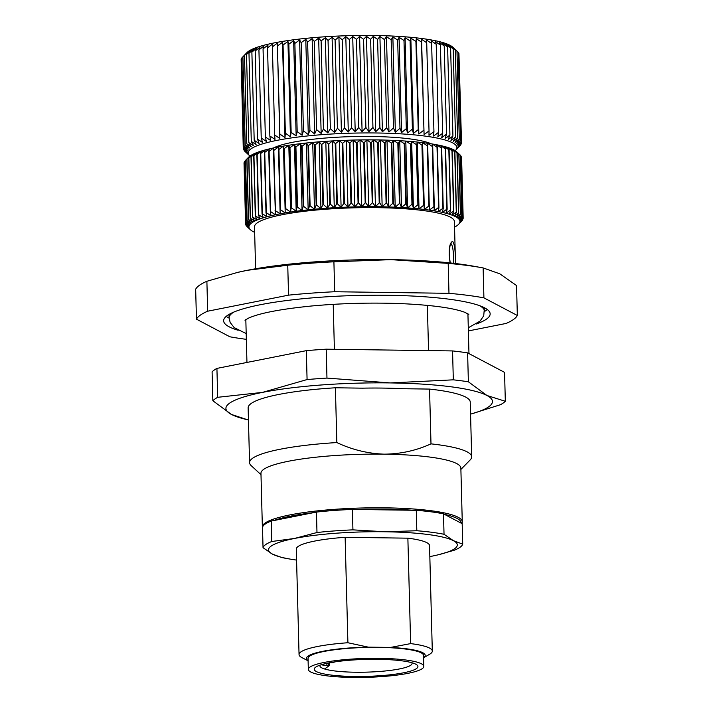<?xml version="1.0" encoding="UTF-8"?>
<svg xmlns="http://www.w3.org/2000/svg" width="713" height="713" viewBox="0 0 713 713"><rect width="100%" height="100%" fill="white"/><g stroke="black" fill="none" stroke-linecap="round" stroke-linejoin="round"><path stroke-width="1.07" d="M241.805 58.413L241.146 59.161L243.454 147.315L247.019 151.406L243.267 148.482L241.163 60.088M431.356 143.848A83.314 13.654 178.5 0 0 354.664 136.548A83.314 13.654 178.5 0 0 273.444 147.983M455.233 150.693A104.428 17.112 178.5 0 0 455.527 150.398A104.428 17.112 178.5 0 0 355.208 133.073A104.428 17.112 178.5 0 0 249.648 155.791A104.428 17.112 178.5 0 0 249.96 156.067M245.254 54.348L246.948 52.61A104.428 17.112 -1.5 0 1 349.513 35.65A104.428 17.112 -1.5 0 1 452.826 47.218L456.971 51.095L452.568 47.192L455.295 49.999L450.732 46.149L453.183 48.939L448.468 45.133L450.616 47.905L445.785 44.161L447.621 46.924L442.693 43.226L444.217 45.98L439.199 42.343L440.402 45.088L435.322 41.506L436.204 44.242L431.08 40.721L431.632 43.457L426.49 39.99L426.713 42.735L421.579 39.322L424.075 134.632L429.021 130.889L426.713 42.735M243.454 147.315L247.429 150.265L244.104 146.129L241.796 57.976L242.91 56.799M274.692 134.998L272.384 46.844L277.339 43.163L279.835 138.465L274.692 134.998L274.986 139.4L269.853 135.978L270.477 140.372L265.361 137.003L266.305 141.379L261.234 138.064L262.509 142.422L257.509 139.16L259.104 143.491L254.184 140.283L256.092 144.587L251.288 141.424L253.498 145.702L248.819 142.582L251.324 146.833L246.787 143.759L249.577 147.974L245.219 144.944L242.91 56.79L245.263 54.34M242.91 56.79L248.828 51.523L246.511 54.438L250.994 50.391L248.98 53.279L253.596 49.277L251.876 52.129L256.609 48.181L255.201 51.006L260.013 47.111L258.926 49.919L263.81 46.069L263.052 48.858L267.972 45.062L267.544 47.833L272.491 44.09L272.384 46.844M277.562 45.908L282.5 42.272L284.995 137.582L279.87 134.062L277.339 43.163M283.052 45.017L287.945 41.443L290.441 136.753L285.36 133.171L283.052 45.017L282.5 42.272M288.827 44.179L293.658 40.659L296.153 135.969L291.136 132.333L288.827 44.179L287.945 41.443M294.87 43.404L299.612 39.937L302.107 135.247L297.178 131.557L294.87 43.404L293.658 40.659M301.144 42.682L305.788 39.268L308.283 134.579L303.453 130.835L301.144 42.682L299.612 39.937M307.624 42.031L312.142 38.671L314.638 133.982L309.932 130.176L307.624 42.031L305.788 39.268M314.29 41.443L318.666 38.128L321.162 133.438L316.599 129.588L314.29 41.443L312.142 38.671M321.108 40.917L325.324 37.664L327.82 132.966L323.417 129.071L321.108 40.917L318.666 38.128M328.051 40.463L332.089 37.263L334.584 132.573L330.36 128.616L328.051 40.463L325.324 37.664M335.092 40.088L338.925 36.933L341.42 132.235L337.401 128.242L335.092 40.088L332.089 37.263M342.195 39.785L345.805 36.675L348.3 131.985L344.504 127.939L342.195 39.785L338.925 36.933M349.325 39.554L352.712 36.488L355.208 131.798L351.634 127.707L349.325 39.554L345.805 36.675M356.464 39.402L359.602 36.381L362.097 131.691L358.773 127.556L356.464 39.402L352.712 36.488M363.577 39.331L366.455 36.345L368.951 131.655L365.885 127.484L363.577 39.331L359.602 36.381M370.635 39.331L373.238 36.381L375.733 131.691L372.944 127.484L370.635 39.331L366.455 36.345M377.596 39.411L379.913 36.497L382.409 131.807L379.904 127.565L377.596 39.411L373.238 36.381M384.45 39.572L386.473 36.693L388.968 132.003L386.758 127.725L384.45 39.572L379.913 36.497M391.152 39.803L392.863 36.951L395.358 132.262L393.46 127.957L391.152 39.803L386.473 36.693M397.676 40.115L399.075 37.29L401.571 132.6L399.984 128.269L397.676 40.115L392.863 36.951M403.995 40.498L405.082 37.691L407.578 133.001L406.303 128.652L403.995 40.498L399.075 37.29M410.082 40.953L410.848 38.172L413.344 133.483L412.39 129.106L410.082 40.953L405.082 37.691M415.92 41.479L416.356 38.716L418.852 134.017L418.228 129.632L415.92 41.479L410.848 38.172M424.075 134.632L421.472 42.076L416.356 38.716M421.472 42.076L421.579 39.322M455.527 150.398L460.687 145.033L457.55 148.063L461.338 143.848L457.951 146.923L461.525 142.68L457.906 145.791L461.24 141.513L457.407 144.677L460.491 140.372L458.183 52.218L453.958 48.261M461.24 141.513L458.931 53.359L458.192 52.619M461.525 142.68L458.958 54.241M249.648 155.791L244.301 150.791L247.571 153.651L243.552 149.65L247.072 152.537L243.267 148.482M456.694 149.204L459.573 146.218M429.021 130.889L428.985 135.301L433.941 131.611L433.575 136.031L438.513 132.395L437.818 136.816L442.711 133.233L441.695 137.654L446.525 134.124L445.188 138.536L449.93 135.069L448.281 139.472L452.924 136.058L450.964 140.443L455.491 137.083L453.227 141.459L457.603 138.153L455.063 142.502L459.279 139.249L456.463 143.571L460.491 140.372M418.852 134.017L423.78 130.229M413.344 133.483L418.228 129.632M407.578 133.001L412.39 129.106M401.571 132.6L406.303 128.652M395.358 132.262L399.984 128.269M388.968 132.003L393.46 127.957M382.409 131.807L386.758 127.725M375.733 131.691L379.904 127.565M368.951 131.655L372.944 127.484M362.097 131.691L365.885 127.484M355.208 131.798L358.773 127.556M348.3 131.985L351.634 127.707M341.42 132.235L344.504 127.939M334.584 132.573L337.401 128.242M327.82 132.966L330.36 128.616M321.162 133.438L323.417 129.071M314.638 133.982L316.599 129.588M308.283 134.579L309.932 130.176M302.107 135.247L303.453 130.835M296.153 135.969L297.178 131.557M290.441 136.753L291.136 132.333M284.995 137.582L285.36 133.171M279.835 138.465L279.87 134.062M244.104 146.129L248.276 149.115L245.219 144.944M243.552 149.65L243.525 148.767M461.338 143.848L461.311 142.93M459.279 139.249L456.971 51.095M457.603 138.153L455.295 49.999M455.491 137.083L453.183 48.939M452.924 136.058L450.616 47.905M449.93 135.069L447.621 46.924M446.525 134.124L444.217 45.98M442.711 133.233L440.402 45.088M438.513 132.395L436.204 44.242M433.941 131.611L431.632 43.457M269.853 135.978L267.544 47.833M265.361 137.003L263.052 48.858M261.234 138.064L258.926 49.919M257.509 139.16L255.201 51.006M254.184 140.283L251.876 52.129M251.288 141.424L248.98 53.279M248.819 142.582L246.511 54.438M246.787 143.759L244.479 55.614M238.178 330.279A133.313 21.845 -1.5 0 1 223.632 320.814A133.313 21.845 -1.5 0 1 356.322 295.485A133.313 21.845 -1.5 0 1 490.152 313.836A133.313 21.845 -1.5 0 1 476.115 324.05M246.341 339.335A161.085 26.399 -1.5 0 1 229.871 336.786L196.449 319.166A161.085 26.399 -1.5 0 1 207.67 311.207L288.533 295.155A161.085 26.399 -1.5 0 1 334.691 291.733L448.976 293.319A161.085 26.399 -1.5 0 1 483.913 297.856L517.335 315.485A161.085 26.399 -1.5 0 1 506.114 323.444L468.379 330.93M207.67 311.207L206.886 281.27A161.085 26.399 178.5 0 0 195.665 289.237L196.449 319.166M236.582 272.642A149.971 24.572 -1.5 0 1 237.999 272.304A149.971 24.572 -1.5 0 1 247.242 270.316A149.971 24.572 -1.5 0 1 390.974 259.657A149.971 24.572 -1.5 0 1 473.272 266.145L482.033 267.723A161.085 26.399 178.5 0 0 448.192 263.382L390.974 259.657L333.907 261.805L334.691 291.733M333.907 261.805A161.085 26.399 178.5 0 0 287.749 265.227L288.533 295.155M517.335 315.485L516.551 285.548L499.76 273.801L483.129 267.928L483.913 297.856M483.129 267.928A161.085 26.399 178.5 0 0 482.033 267.723M448.976 293.319L448.192 263.382M255.602 268.765L254.505 226.823A99.98 16.381 -1.5 0 1 377.747 207.67A99.98 16.381 -1.5 0 1 454.404 221.583L455.5 263.525M450.09 262.919C448.415 250.316 449.252 243.115 452.603 241.306C454.618 243.908 455.545 251.315 455.393 263.516M287.749 265.227L247.242 270.316L237.474 272.437L206.886 281.27M453.593 263.302C453.744 252.402 452.88 245.816 450.999 243.552M245.602 223.08A108.866 17.843 -1.5 0 1 245.62 222.991L244.042 162.733A108.866 17.843 178.5 0 0 244.024 162.822L245.602 223.08L248.953 226.823L245.575 224.158A108.866 17.843 -1.5 0 0 245.584 224.247L249.149 227.946L245.994 225.308A108.866 17.843 -1.5 0 0 246.047 225.406L249.8 229.06A105.533 17.29 178.5 0 0 250.495 229.8A105.533 17.29 178.5 0 0 250.896 230.147A105.533 17.29 178.5 0 0 252.438 231.217A105.533 17.29 178.5 0 0 254.416 232.251A105.533 17.29 178.5 0 0 254.648 232.358M250.495 229.8L246.965 226.538A108.866 17.843 -1.5 0 1 246.876 226.449L246.867 226.217M246.074 221.903A108.866 17.843 -1.5 0 1 246.128 221.814L244.55 161.557A108.866 17.843 178.5 0 0 244.497 161.646L246.074 221.903L249.202 225.682A105.533 17.29 178.5 0 0 248.953 226.823A105.533 17.29 178.5 0 0 249.149 227.946A105.533 17.29 178.5 0 0 249.8 229.06L246.876 226.449M245.994 225.308L245.976 224.657M245.575 224.158L244.051 163.838M247.01 220.718A108.866 17.843 -1.5 0 1 247.108 220.629L245.53 160.372A108.866 17.843 178.5 0 0 245.432 160.47L247.01 220.718L249.906 224.542A105.533 17.29 178.5 0 0 249.202 225.682L245.62 222.991M244.042 162.733L244.514 162.199M248.409 219.542A108.866 17.843 -1.5 0 1 248.543 219.452L246.965 159.195A108.866 17.843 178.5 0 0 246.832 159.284L248.409 219.542L251.065 223.392A105.533 17.29 178.5 0 0 249.906 224.542L246.128 221.814M244.55 161.557L245.441 160.603M250.263 218.365A108.866 17.843 -1.5 0 1 250.432 218.276L248.855 158.019A108.866 17.843 178.5 0 0 248.685 158.117L250.263 218.365L252.66 222.251A105.533 17.29 178.5 0 0 251.065 223.392L247.108 220.629M245.432 160.47L248.596 157.234A105.533 17.29 -1.5 0 1 249.309 156.566A105.533 17.29 -1.5 0 1 250.905 155.425A105.533 17.29 -1.5 0 1 252.937 154.293A105.533 17.29 -1.5 0 1 255.397 153.17A105.533 17.29 -1.5 0 1 258.266 152.074A105.533 17.29 -1.5 0 1 261.546 150.996A105.533 17.29 -1.5 0 1 265.218 149.935A105.533 17.29 -1.5 0 1 269.256 148.919A105.533 17.29 -1.5 0 1 273.658 147.93A105.533 17.29 -1.5 0 1 278.4 146.994A105.533 17.29 -1.5 0 1 283.453 146.094A105.533 17.29 -1.5 0 1 288.81 145.238A105.533 17.29 -1.5 0 1 294.442 144.436A105.533 17.29 -1.5 0 1 300.316 143.696A105.533 17.29 -1.5 0 1 306.421 143.01A105.533 17.29 -1.5 0 1 312.713 142.386A105.533 17.29 -1.5 0 1 319.183 141.825A105.533 17.29 -1.5 0 1 325.805 141.334A105.533 17.29 -1.5 0 1 332.534 140.916A105.533 17.29 -1.5 0 1 339.343 140.559A105.533 17.29 -1.5 0 1 346.224 140.274A105.533 17.29 -1.5 0 1 353.122 140.069A105.533 17.29 -1.5 0 1 360.02 139.935A105.533 17.29 -1.5 0 1 366.892 139.873A105.533 17.29 -1.5 0 1 373.692 139.891A105.533 17.29 -1.5 0 1 380.412 139.98A105.533 17.29 -1.5 0 1 387.007 140.14A105.533 17.29 -1.5 0 1 393.46 140.381A105.533 17.29 -1.5 0 1 399.743 140.693A105.533 17.29 -1.5 0 1 405.813 141.076A105.533 17.29 -1.5 0 1 411.668 141.531A105.533 17.29 -1.5 0 1 417.257 142.047A105.533 17.29 -1.5 0 1 422.577 142.636A105.533 17.29 -1.5 0 1 427.595 143.286A105.533 17.29 -1.5 0 1 432.301 143.99A105.533 17.29 -1.5 0 1 436.659 144.766A105.533 17.29 -1.5 0 1 440.652 145.586A105.533 17.29 -1.5 0 1 444.279 146.45A105.533 17.29 -1.5 0 1 447.506 147.368A105.533 17.29 -1.5 0 1 450.331 148.331A105.533 17.29 -1.5 0 1 452.737 149.329A105.533 17.29 -1.5 0 1 454.716 150.363A105.533 17.29 -1.5 0 1 456.258 151.432A105.533 17.29 -1.5 0 1 456.659 151.78L460.197 155.042L461.774 215.299A108.866 17.843 -1.5 0 1 461.864 215.388L460.286 155.131A108.866 17.843 178.5 0 0 460.197 155.042M245.53 160.372L249.309 156.566L246.832 159.284M252.562 217.198A108.866 17.843 -1.5 0 1 252.759 217.108L251.181 156.86A108.866 17.843 178.5 0 0 250.985 156.949L252.562 217.198L254.684 221.119A105.533 17.29 178.5 0 0 252.66 222.251L248.543 219.452M246.965 159.195L250.905 155.425L248.685 158.117M255.299 216.057A108.866 17.843 -1.5 0 1 255.53 215.968L253.953 155.71A108.866 17.843 178.5 0 0 253.721 155.799L255.299 216.057L257.143 219.996A105.533 17.29 178.5 0 0 254.684 221.119L250.432 218.276M248.855 158.019L252.937 154.293L250.985 156.949M258.454 214.925A108.866 17.843 -1.5 0 1 258.721 214.836L257.143 154.587A108.866 17.843 178.5 0 0 256.876 154.676L258.454 214.925L260.022 218.9A105.533 17.29 178.5 0 0 257.143 219.996L252.759 217.108M251.181 156.86L255.397 153.17L253.721 155.799M262.027 213.829A108.866 17.843 -1.5 0 1 262.322 213.74L260.744 153.491A108.866 17.843 178.5 0 0 260.45 153.571L262.027 213.829L263.293 217.822A105.533 17.29 178.5 0 0 260.022 218.9L255.53 215.968M253.953 155.71L258.266 152.074L256.876 154.676M265.994 212.75A108.866 17.843 -1.5 0 1 266.323 212.67L264.737 152.422A108.866 17.843 178.5 0 0 264.416 152.502L265.994 212.75L266.965 216.761A105.533 17.29 178.5 0 0 263.293 217.822L258.721 214.836M257.143 154.587L261.546 150.996L260.45 153.571M270.334 211.716A108.866 17.843 -1.5 0 1 270.69 211.636L269.113 151.388A108.866 17.843 178.5 0 0 268.756 151.468L270.334 211.716L271.011 215.745A105.533 17.29 178.5 0 0 266.965 216.761L262.322 213.74M260.744 153.491L265.218 149.935L264.416 152.502M275.04 210.718A108.866 17.843 -1.5 0 1 275.423 210.647L273.845 150.39A108.866 17.843 178.5 0 0 273.462 150.47L275.414 214.765A105.533 17.29 178.5 0 0 271.011 215.745L266.323 212.67M264.737 152.422L269.256 148.919L268.756 151.468M280.084 209.765A108.866 17.843 -1.5 0 1 280.494 209.693L278.917 149.445A108.866 17.843 178.5 0 0 278.507 149.516L280.147 213.82A105.533 17.29 178.5 0 0 275.414 214.765L270.69 211.636M269.113 151.388L273.658 147.93L273.462 150.47M285.441 208.864A108.866 17.843 -1.5 0 1 285.877 208.793L284.3 148.545A108.866 17.843 178.5 0 0 283.863 148.607L285.209 212.92A105.533 17.29 178.5 0 0 280.147 213.82L275.423 210.647M273.845 150.39L278.4 146.994L278.507 149.516M291.1 208.009A108.866 17.843 -1.5 0 1 291.555 207.946L289.977 147.689A108.866 17.843 178.5 0 0 289.523 147.751L291.1 208.009L290.565 212.064A105.533 17.29 178.5 0 0 285.209 212.92L280.494 209.693M278.917 149.445L283.453 146.094L283.863 148.607M297.027 207.207A108.866 17.843 -1.5 0 1 297.499 207.153L295.922 146.896A108.866 17.843 178.5 0 0 295.449 146.958L297.027 207.207L296.189 211.271A105.533 17.29 178.5 0 0 290.565 212.064L285.877 208.793M284.3 148.545L288.81 145.238L289.523 147.751M303.194 206.467A108.866 17.843 -1.5 0 1 303.693 206.413L302.116 146.165A108.866 17.843 178.5 0 0 301.617 146.218L303.194 206.467L302.062 210.522A105.533 17.29 178.5 0 0 296.189 211.271L291.555 207.946M289.977 147.689L294.442 144.436L295.449 146.958M309.594 205.79A108.866 17.843 -1.5 0 1 310.102 205.745L308.524 145.488A108.866 17.843 178.5 0 0 308.016 145.541L309.594 205.79L308.168 209.836A105.533 17.29 178.5 0 0 302.062 210.522L297.499 207.153M295.922 146.896L300.316 143.696L301.617 146.218M316.171 205.184A108.866 17.843 -1.5 0 1 316.697 205.139L315.119 144.882A108.866 17.843 178.5 0 0 314.593 144.926L316.171 205.184L314.469 209.212A105.533 17.29 178.5 0 0 308.168 209.836L303.693 206.413M302.116 146.165L306.421 143.01L308.016 145.541M322.918 204.631A108.866 17.843 -1.5 0 1 323.452 204.595L321.875 144.338A108.866 17.843 178.5 0 0 321.34 144.382L322.918 204.631L320.939 208.651A105.533 17.29 178.5 0 0 314.469 209.212L310.102 205.745M308.524 145.488L312.713 142.386L314.593 144.926M329.807 204.159A108.866 17.843 -1.5 0 1 330.351 204.123L328.773 143.874A108.866 17.843 178.5 0 0 328.221 143.901L329.807 204.159L327.552 208.16A105.533 17.29 178.5 0 0 320.939 208.651L316.697 205.139M315.119 144.882L319.183 141.825L321.34 144.382M336.786 203.758A108.866 17.843 -1.5 0 1 337.338 203.722L335.761 143.473A108.866 17.843 178.5 0 0 335.208 143.5L336.786 203.758L334.281 207.741A105.533 17.29 178.5 0 0 327.552 208.16L323.452 204.595M321.875 144.338L325.805 141.334L328.221 143.901M343.853 203.419A108.866 17.843 -1.5 0 1 344.406 203.401L342.828 143.144A108.866 17.843 178.5 0 0 342.276 143.17L343.853 203.419L341.099 207.385A105.533 17.29 178.5 0 0 334.281 207.741L330.351 204.123M328.773 143.874L332.534 140.916L335.208 143.5M350.956 203.169A108.866 17.843 -1.5 0 1 351.518 203.152L349.94 142.894A108.866 17.843 178.5 0 0 349.379 142.912L350.956 203.169L347.971 207.1A105.533 17.29 178.5 0 0 341.099 207.385L337.338 203.722M335.761 143.473L339.343 140.559L342.276 143.17M358.078 202.991A108.866 17.843 -1.5 0 1 358.639 202.973L357.061 142.725A108.866 17.843 178.5 0 0 356.5 142.734L358.078 202.991L354.869 206.895A105.533 17.29 178.5 0 0 347.971 207.1L344.406 203.401M342.828 143.144L346.224 140.274L349.379 142.912M365.19 202.884A108.866 17.843 -1.5 0 1 365.742 202.875L364.165 142.627A108.866 17.843 178.5 0 0 363.612 142.627L365.19 202.884L361.767 206.761A105.533 17.29 178.5 0 0 354.869 206.895L351.518 203.152M349.94 142.894L353.122 140.069L356.5 142.734M372.248 202.857A108.866 17.843 -1.5 0 1 372.792 202.857L371.215 142.609A108.866 17.843 178.5 0 0 370.671 142.609L372.248 202.857L368.639 206.699A105.533 17.29 178.5 0 0 361.767 206.761L358.639 202.973M357.061 142.725L360.02 139.935L363.612 142.627M379.227 202.911A108.866 17.843 -1.5 0 1 379.771 202.92L378.193 142.662A108.866 17.843 178.5 0 0 377.649 142.653L379.227 202.911L375.448 206.717A105.533 17.29 178.5 0 0 368.639 206.699L365.742 202.875M364.165 142.627L366.892 139.873L370.671 142.609M386.107 203.036A108.866 17.843 -1.5 0 1 386.642 203.053L385.065 142.796A108.866 17.843 178.5 0 0 384.53 142.787L386.107 203.036L382.159 206.806A105.533 17.29 178.5 0 0 375.448 206.717L372.792 202.857M371.215 142.609L373.692 139.891L377.649 142.653M392.845 203.241A108.866 17.843 -1.5 0 1 393.371 203.267L391.793 143.01A108.866 17.843 178.5 0 0 391.268 142.992L392.845 203.241L388.763 206.966A105.533 17.29 178.5 0 0 382.159 206.806L379.771 202.92M378.193 142.662L380.412 139.98L384.53 142.787M399.423 203.526A108.866 17.843 -1.5 0 1 399.931 203.553L398.353 143.295A108.866 17.843 178.5 0 0 397.845 143.268L399.423 203.526L395.216 207.207A105.533 17.29 178.5 0 0 388.763 206.966L386.642 203.053M385.065 142.796L387.007 140.14L391.268 142.992M405.804 203.882A108.866 17.843 -1.5 0 1 406.294 203.909L404.717 143.661A108.866 17.843 178.5 0 0 404.226 143.625L405.804 203.882L401.49 207.519A105.533 17.29 178.5 0 0 395.216 207.207L393.371 203.267M391.793 143.01L393.46 140.381L397.845 143.268M411.971 204.31A108.866 17.843 -1.5 0 1 412.444 204.346L410.866 144.088A108.866 17.843 178.5 0 0 410.394 144.053L411.971 204.31L407.569 207.902A105.533 17.29 178.5 0 0 401.49 207.519L399.931 203.553M398.353 143.295L399.743 140.693L404.226 143.625M417.88 204.809A108.866 17.843 -1.5 0 1 418.335 204.854L416.757 144.596A108.866 17.843 178.5 0 0 416.303 144.552L417.88 204.809L413.415 208.356A105.533 17.29 178.5 0 0 407.569 207.902L406.294 203.909M404.717 143.661L405.813 141.076L410.394 144.053M423.531 205.38A108.866 17.843 -1.5 0 1 423.959 205.424L422.381 145.167A108.866 17.843 178.5 0 0 421.953 145.122L423.531 205.38L419.012 208.873A105.533 17.29 178.5 0 0 413.415 208.356L412.444 204.346M410.866 144.088L411.668 141.531L416.303 144.552M428.878 206.012A108.866 17.843 -1.5 0 1 429.279 206.066L427.702 145.808A108.866 17.843 178.5 0 0 427.301 145.755L428.878 206.012L424.333 209.462A105.533 17.29 178.5 0 0 419.012 208.873L418.335 204.854M416.757 144.596L417.257 142.047L421.953 145.122M433.905 206.708A108.866 17.843 -1.5 0 1 434.288 206.77L432.711 146.513A108.866 17.843 178.5 0 0 432.328 146.459L433.905 206.708L429.351 210.112A105.533 17.29 178.5 0 0 424.333 209.462L423.959 205.424M422.381 145.167L422.577 142.636L427.301 145.755M438.593 207.465A108.866 17.843 -1.5 0 1 438.941 207.528L437.363 147.279A108.866 17.843 178.5 0 0 437.016 147.217L438.593 207.465L434.048 210.825A105.533 17.29 178.5 0 0 429.351 210.112L429.279 206.066M427.702 145.808L427.595 143.286L432.328 146.459M442.925 208.285A108.866 17.843 -1.5 0 1 443.245 208.356L441.668 148.099A108.866 17.843 178.5 0 0 441.347 148.037L442.925 208.285L438.406 211.592A105.533 17.29 178.5 0 0 434.048 210.825L434.288 206.77M432.711 146.513L432.301 143.99L437.016 147.217M446.873 209.159A108.866 17.843 -1.5 0 1 447.158 209.23L445.58 148.972A108.866 17.843 178.5 0 0 445.295 148.901L446.873 209.159L442.408 212.412A105.533 17.29 178.5 0 0 438.406 211.592L438.941 207.528M437.363 147.279L436.659 144.766L441.347 148.037M450.42 210.077A108.866 17.843 -1.5 0 1 450.678 210.157L449.101 149.899A108.866 17.843 178.5 0 0 448.842 149.828L450.42 210.077L446.026 213.276A105.533 17.29 178.5 0 0 442.408 212.412L443.245 208.356M441.668 148.099L440.652 145.586L445.295 148.901M453.566 211.048A108.866 17.843 -1.5 0 1 453.789 211.128L452.211 150.871A108.866 17.843 178.5 0 0 451.989 150.791L453.566 211.048L449.261 214.194A105.533 17.29 178.5 0 0 446.026 213.276L447.158 209.23M445.58 148.972L444.279 146.45L448.842 149.828M456.275 212.055A108.866 17.843 -1.5 0 1 456.472 212.135L454.894 151.887A108.866 17.843 178.5 0 0 454.698 151.807L456.275 212.055L452.087 215.157A105.533 17.29 178.5 0 0 449.261 214.194L450.678 210.157M449.101 149.899L447.506 147.368L451.989 150.791M458.557 213.107A108.866 17.843 -1.5 0 1 458.717 213.187L457.14 152.939A108.866 17.843 178.5 0 0 456.98 152.849L458.557 213.107L454.493 216.155A105.533 17.29 178.5 0 0 452.087 215.157L453.789 211.128M452.211 150.871L450.331 148.331L454.698 151.807M460.393 214.185A108.866 17.843 -1.5 0 1 460.518 214.274L458.94 154.017A108.866 17.843 178.5 0 0 458.815 153.937L460.393 214.185L456.463 217.189A105.533 17.29 178.5 0 0 454.493 216.155L456.472 212.135M454.894 151.887L452.737 149.329L456.98 152.849M461.774 215.299L458.004 218.258A105.533 17.29 178.5 0 0 456.463 217.189L458.717 213.187M457.14 152.939L454.716 150.363L458.815 153.937M462.692 216.431A108.866 17.843 -1.5 0 1 462.746 216.52L461.168 156.272A108.866 17.843 178.5 0 0 461.115 156.183L462.692 216.431L459.11 219.346A105.533 17.29 178.5 0 0 458.004 218.258L460.518 214.274M458.94 154.017L456.258 151.432L459.029 153.963M463.147 217.59A108.866 17.843 -1.5 0 1 463.165 217.679L461.587 157.421A108.866 17.843 178.5 0 0 461.569 157.332L463.147 217.59L459.751 220.46A105.533 17.29 178.5 0 0 459.11 219.346L461.864 215.388M463.111 217.741L463.138 218.757L459.956 221.583A105.533 17.29 178.5 0 0 459.751 220.46L462.746 216.52M460.286 155.372L461.115 156.183M462.648 219.381L459.698 222.723A105.533 17.29 178.5 0 0 459.956 221.583L463.165 217.679M463.138 218.757A108.866 17.843 -1.5 0 1 463.12 218.846L459.698 222.723A105.533 17.29 178.5 0 1 458.994 223.864L462.603 220.023A108.866 17.843 -1.5 0 0 462.657 219.934M461.721 220.977L458.566 224.354A105.533 17.29 178.5 0 0 458.994 223.864L461.721 221.11M454.546 227.117A105.533 17.29 178.5 0 0 456.249 226.155A105.533 17.29 178.5 0 0 457.844 225.014A105.533 17.29 178.5 0 0 458.566 224.354M424.333 209.462L422.577 142.636M419.012 208.873L417.257 142.047M413.415 208.356L411.668 141.531M407.569 207.902L405.813 141.076M401.49 207.519L399.743 140.693M395.216 207.207L393.46 140.381M388.763 206.966L387.007 140.14M382.159 206.806L380.412 139.98M375.448 206.717L373.692 139.891M368.639 206.699L366.892 139.873M361.767 206.761L360.02 139.935M354.869 206.895L353.122 140.069M347.971 207.1L346.224 140.274M341.099 207.385L339.343 140.559M334.281 207.741L332.534 140.916M327.552 208.16L325.805 141.334M320.939 208.651L319.183 141.825M314.469 209.212L312.713 142.386M308.168 209.836L306.421 143.01M302.062 210.522L300.316 143.696M296.189 211.271L294.442 144.436M290.565 212.064L288.81 145.238M285.209 212.92L283.453 146.094M280.147 213.82L278.4 146.994M334.495 661.949L333.497 662.653L330.538 662.796A7.781 1.274 178.5 0 0 329.459 662.796M321.411 664.703A7.781 1.274 178.5 0 0 326.919 665.372L328.533 665.398L328.47 662.992M411.873 662.734A46.104 7.558 178.5 0 1 412.069 663.393A46.104 7.558 178.5 0 1 378.603 671.548A46.104 7.558 178.5 0 1 326.697 669.552A46.104 7.558 178.5 0 1 324.584 668.981L329.353 665.594L328.533 665.398M324.584 668.981A46.104 7.558 -1.5 0 1 320.057 665.14M321.866 673.455A51.871 8.503 -1.5 0 1 316.34 666.744A51.871 8.503 -1.5 0 1 365.849 659.391A51.871 8.503 -1.5 0 1 415.67 664.142A51.871 8.503 -1.5 0 1 387.364 675.095A51.871 8.503 -1.5 0 1 321.866 673.455M415.296 661.682A57.771 9.465 -1.5 0 1 423.816 666.379A57.771 9.465 -1.5 0 1 366.322 677.35A57.771 9.465 -1.5 0 1 308.328 669.4A57.771 9.465 -1.5 0 1 350.27 659.186A57.771 9.465 -1.5 0 1 415.296 661.682M423.816 666.379L423.531 655.416A57.771 9.465 178.5 0 0 415.011 650.728A57.771 9.465 178.5 0 0 349.976 648.224A57.771 9.465 178.5 0 0 308.034 658.447L308.328 669.4M423.593 657.707A59.437 9.741 178.5 0 0 390.492 647.44L410.635 643.607A66.657 10.918 -1.5 0 1 432.31 651.076A66.657 10.918 -1.5 0 1 429.574 654.293L423.593 657.76M308.096 660.782L301.947 657.636A66.657 10.918 -1.5 0 1 299.05 654.57A66.657 10.918 -1.5 0 1 347.899 642.743L368.256 647.137L390.492 647.44M368.256 647.137A59.437 9.741 178.5 0 0 308.096 660.737M410.635 643.607L407.872 538.172A66.657 10.918 -1.5 0 1 429.547 545.632L432.31 651.076M299.05 654.57L296.287 549.126A66.657 10.918 -1.5 0 1 345.137 537.308L347.899 642.743M345.137 537.308L407.872 538.172M429.832 556.595A94.428 15.472 178.5 0 0 431.418 556.283A94.428 15.472 178.5 0 0 437.238 555.026A94.428 15.472 178.5 0 0 453.415 540.677A94.428 15.472 178.5 0 0 384.913 531.764A94.428 15.472 178.5 0 0 294.416 538.475A94.428 15.472 178.5 0 0 272.419 554.09A94.428 15.472 178.5 0 0 289.104 558.912A94.428 15.472 178.5 0 0 296.572 560.079M289.104 558.912L284.719 558.119A99.98 16.381 -1.5 0 1 281.724 557.548L272.419 554.09L263.035 547.691A99.98 16.381 -1.5 0 1 271.778 541.497L294.416 538.475L316.982 532.522A99.98 16.381 -1.5 0 1 352.935 529.857L384.913 531.764L416.82 530.739A99.98 16.381 -1.5 0 1 444.03 534.278L453.415 540.677L462.719 544.135A99.98 16.381 -1.5 0 1 453.976 550.329L438.04 554.839M263.035 547.691L262.5 527.255A99.98 16.381 -1.5 0 1 271.243 521.051L271.778 541.497M462.719 544.135L462.184 523.69L461.168 523.155A98.866 16.203 178.5 0 0 444.511 514.367L461.168 523.155M416.82 530.739L416.285 510.303A99.98 16.381 -1.5 0 1 443.495 513.832L444.03 534.278M443.495 513.832L444.511 514.367M316.982 532.522L316.447 512.077A99.98 16.381 -1.5 0 1 352.4 509.421L352.935 529.857M271.243 521.051L316.447 512.077M352.4 509.421L416.285 510.303M314.005 512.567A98.866 16.203 178.5 0 0 273.685 520.561M412.836 510.25A98.866 16.203 178.5 0 0 355.849 509.465M262.518 527.816A99.98 16.381 -1.5 0 1 262.366 526.996A99.98 16.381 -1.5 0 1 385.608 507.843A99.98 16.381 -1.5 0 1 462.265 521.756A99.98 16.381 -1.5 0 1 461.766 523.467M462.265 521.756L460.856 468.076A99.98 16.381 178.5 0 0 384.2 454.163A99.98 16.381 178.5 0 0 260.958 473.316L262.366 526.996M390.243 382.926L453.316 379.833A148.304 24.304 -1.5 0 1 468.37 381.785L486.952 395.492A133.313 21.845 178.5 0 0 390.243 382.926A133.313 21.845 178.5 0 0 262.482 392.391L307.08 379.557A148.304 24.304 -1.5 0 1 326.964 378.086L390.243 382.926M248.454 420.064L231.422 414.431L212.848 400.733A148.304 24.304 -1.5 0 1 217.679 397.301L262.482 392.391A133.313 21.845 178.5 0 0 231.422 414.431A133.313 21.845 178.5 0 0 248.454 419.939M470.553 414.128A133.313 21.845 178.5 0 0 486.952 395.492L505.321 401.276A148.304 24.304 -1.5 0 1 500.49 404.699L470.553 414.164M471.676 456.828A111.094 18.199 -1.5 0 0 430.991 443.86L429.556 389.084A111.094 18.199 -1.5 0 1 470.241 402.052L471.676 456.828A111.094 18.199 -1.5 0 1 470.206 459.894L460.892 469.448M430.991 443.86C416.249 450.58 400.653 454.012 384.2 454.163C367.748 453.557 351.964 449.689 336.839 442.559A111.094 18.199 -1.5 0 0 249.568 462.648A111.094 18.199 -1.5 0 0 251.19 465.634L260.994 474.68M249.568 462.648L248.133 407.872A111.094 18.199 -1.5 0 1 335.404 387.783L336.839 442.559M335.404 387.783L362.507 388.157A102.066 16.729 -1.5 0 1 402.453 388.71L429.556 389.084M468.37 381.785L467.612 352.882L504.563 372.373L505.321 401.276M453.316 379.833L452.559 350.93A148.304 24.304 178.5 0 1 467.612 352.882M452.559 350.93L326.206 349.183L326.964 378.086M307.08 379.557L306.323 350.653A148.304 24.304 178.5 0 1 326.206 349.183M217.679 397.301L216.921 368.398L306.323 350.653M216.921 368.398A148.304 24.304 178.5 0 0 212.091 371.829L212.848 400.733M428.549 350.6L427.363 305.36M333.221 304.344L334.397 349.299M229.114 318.141A133.313 21.845 -1.5 0 1 226.226 316.358M487.327 309.522A133.313 21.845 -1.5 0 1 484.537 311.456M484.448 307.954A127.752 20.935 178.5 0 0 484.43 307.74L483.717 315.841L479.974 321.18L468.298 327.766M229.025 314.638L229.016 314.424A127.752 20.935 178.5 0 0 229.025 314.638L229.114 317.927A127.752 20.935 -1.5 0 1 233.846 312.062M479.493 305.636A127.752 20.935 -1.5 0 1 484.528 311.242M326.919 665.372L326.866 663.322M329.281 662.832L329.353 665.505M450.776 243.588L449.912 246.44L449.208 254.987L450.233 262.937M237.999 272.304L237.474 272.428M229.114 317.927L230.165 322.481L234.185 327.615L246.19 333.586M468.806 314.371L464.76 312.303C453.218 307.945 431.926 305.048 400.902 303.604C371.116 302.49 341.411 303.275 311.777 305.975C280.779 309.077 259.737 313.114 248.65 318.069L244.978 320.235M329.317 662.823L329.388 665.55M245.825 319.584L246.948 362.436M467.924 313.773L468.967 353.603"/></g></svg>
